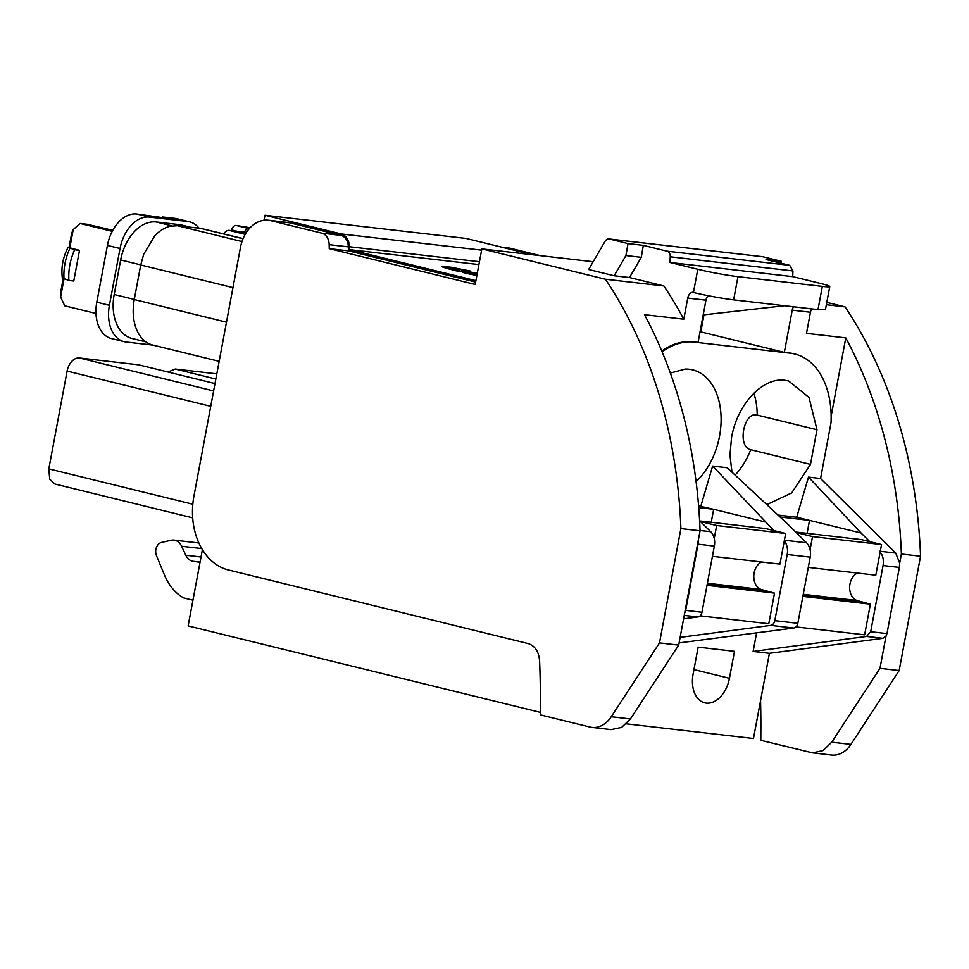 <?xml version="1.0" encoding="UTF-8"?>
<svg xmlns="http://www.w3.org/2000/svg" width="969" height="969" viewBox="0 0 969 969"><rect width="100%" height="100%" fill="white"/><g stroke="black" fill="none" stroke-linecap="round" stroke-linejoin="round"><path stroke-width="1.45" d="M264.04 220.254L264.973 215.251L466.295 238.483L532.587 254.75M264.973 215.251L341.245 233.965A14.474 10.78 96.6 0 1 349.421 246.732L349.494 249.639L475.9 280.659M348.428 250.862L329.254 248.645L329.169 244.66A13.021 9.702 -83.4 0 0 321.805 233.178L270.763 220.653A33.285 24.806 -83.4 0 0 268.461 220.242L287.636 222.446A33.285 24.806 96.6 0 1 289.937 222.858L340.979 235.382A13.021 9.702 96.6 0 1 348.331 246.865L348.428 250.862L475.634 282.088M540.327 712.36L188.131 625.913L202.4 549.641M626.41 723.831L753.47 738.499L769.41 653.324L882.916 638.305L886.017 636.088L879.985 668.331L899.159 670.548L850.903 744.398A28.937 21.56 -83.4 0 1 831.644 755.057L812.47 752.852L822.947 750.636L831.729 742.181L879.985 668.331M756.583 632.939L753.119 651.447L769.41 653.324M679.087 642.895L793.756 628.021A5.79 4.312 96.6 0 0 797.826 623.309L810.205 557.139A14.474 10.78 96.6 0 0 806.547 542.785L788.257 524.629L727.21 467.748L712.627 466.065L773.94 530.588M734.49 651.325L698.14 647.135L693.101 674.097A27.423 18.205 -76.2 0 0 704.729 702.84A27.423 18.205 -76.2 0 0 729.439 678.3L734.49 651.325M478.916 264.573L349.494 249.639M477.22 273.646L466.997 272.386L476.93 275.208M703.228 314.731L703.979 314.816L703.421 317.808L702.67 317.723M476.833 275.693L441.743 266.475L451.118 267.226L470.292 271.029L448.938 267.71L462.576 271.78L461.462 271.041L463.933 271.041L477.305 273.137M593.161 261.739L481.847 248.9L475.185 284.462L329.254 248.645M268.461 220.242A33.285 24.806 -83.4 0 0 240.482 247.361L193.921 496.189A63.675 47.445 -83.4 0 0 227.424 569.724L528.166 643.561C535.009 645.79 538.825 651.604 539.6 660.991A749.897 558.81 96.6 0 1 540.375 706.922A749.897 558.81 96.6 0 1 540.29 714.843L590 727.053A28.937 21.56 -83.4 0 0 591.986 727.404A28.937 21.56 -83.4 0 0 611.245 716.733L630.419 718.95L678.675 645.1L698.37 539.878A14.474 10.78 96.6 0 1 698.055 544.19L714.347 546.08L701.968 612.251A5.79 4.312 96.6 0 1 697.898 616.962L683.581 618.852M138.7 364.828L214.997 383.567L138.7 364.828L79.361 357.985L213.616 390.943M192.674 517.846L54.979 484.04L49.734 479.243L48.813 468.875L67.115 371.079A14.474 9.605 -76.2 0 1 67.261 370.34A14.474 9.605 -76.2 0 1 69.284 364.913A14.474 9.605 -76.2 0 1 79.361 357.985M200.038 562.262L192.468 561.233A14.474 10.78 96.6 0 1 185.818 555.249L181.615 546.262L201.77 548.587M192.94 600.186L183.577 597.885A57.886 43.133 96.6 0 1 180.234 595.753A57.886 43.133 96.6 0 1 164.391 574.835L156.433 555.516A8.685 6.468 96.6 0 1 161.52 542.434L171.198 540.254A14.474 10.78 96.6 0 1 173.96 540.096A14.474 10.78 96.6 0 1 181.615 546.262M173.96 540.096L197.93 542.87A14.474 10.78 96.6 0 1 198.899 543.04M219.151 361.34L152.666 345.025C145.895 343.232 140.687 338.435 137.041 330.635C133.128 321.611 132.196 311.243 134.255 299.554L140.723 264.985L143.727 254.193L154.786 235.842C159.461 230.888 164.476 227.715 169.817 226.286L177.46 225.716L200.801 228.405L243.086 238.628M168.085 371.999L175.219 369.044L216.814 373.852M502.669 247.41L510.421 248.306L540.327 255.646M510.421 248.306A33.285 24.806 -83.4 0 0 508.119 247.894L501.53 247.131M760.556 700.635A749.897 558.81 96.6 0 1 760.859 732.37A749.897 558.81 96.6 0 1 760.786 740.292L812.47 752.852M591.986 727.404L611.16 729.621L621.626 727.404L630.419 718.95M699.606 520.716L710.689 531.715A14.474 10.78 96.6 0 1 714.347 546.08M711.234 522.291L713.656 509.306L765.256 521.976M680.129 637.36L770.755 625.368L793.756 628.021M784.284 540.932A14.474 10.78 96.6 0 1 787.203 554.486L774.812 620.657A5.79 4.312 96.6 0 1 770.755 625.368M807.092 533.35L809.515 520.377L861.114 533.035L869.799 541.659M753.119 651.447L866.613 636.427L870.683 631.715L886.974 633.593L899.365 567.422L899.68 563.122L895.707 553.069L820.573 478.516L808.497 477.123L861.114 533.035M879.404 551.191C882.771 554.837 883.982 559.622 883.062 565.545L870.683 631.715M703.421 317.808L700.781 331.882L700.042 331.798M817.993 309.608L822.33 286.4A28.937 1.817 10.6 0 0 829.767 286.558L825.418 309.765L817.993 309.608L733.63 299.869C720.779 298.222 707.406 295.775 693.513 292.517L692.46 292.263A7.231 5.39 96.6 0 0 687.736 298.089L683.787 319.201A434.112 323.489 -83.4 0 0 663.886 285.976L605.431 279.229A434.112 323.489 -83.4 0 1 680.819 526.627A434.112 323.489 -83.4 0 1 680.892 528.589L659.501 642.895L611.245 716.733M605.419 279.229L481.847 248.9M663.886 285.976L629.499 277.534L641.26 257.318L625.913 255.55L614.164 275.765L629.499 277.534M614.164 275.765L588.655 269.503L605.007 241.39A5.79 4.312 96.6 0 1 609.029 238.968A5.79 4.312 96.6 0 1 609.428 239.04L627.997 243.594L625.913 255.55M826.799 302.401L845.053 306.882L826.363 304.726M899.68 563.122L901.376 554.026L920.55 556.242A434.112 323.489 -83.4 0 0 920.477 554.28A434.112 323.489 -83.4 0 0 845.077 306.882M920.55 556.242L899.159 670.548M680.892 528.589L700.066 530.794L698.37 539.878M659.501 642.895L678.675 645.1M698.055 544.19L685.664 610.373A5.79 4.312 96.6 0 1 684.708 612.856M698.734 507.586L713.656 509.306L698.601 505.903M712.627 466.065L700.817 506.157M780.033 516.974L809.515 520.377L796.688 517.228L777.998 515.072M808.497 477.123L796.688 517.228M886.017 636.088L886.974 633.593M793.575 306.785A7.231 5.39 96.6 0 0 792.23 310.141L784.321 352.413L789.287 352.958A81.033 53.804 -76.2 0 1 793.72 353.758L794.774 354.012A81.033 53.804 103.8 0 0 790.341 353.213L694.143 342.105A81.033 53.804 103.8 0 0 662.106 351.844M703.979 314.816L784.43 305.732M700.781 331.882L784.321 352.389M687.736 298.089L705.953 300.184A7.231 5.39 96.6 0 1 708.242 295.715M705.953 300.184L698.043 342.457M661.779 351.069A81.033 53.804 -76.2 0 1 693.089 341.851L698.043 342.42M700.066 530.794A434.112 323.489 -83.4 0 0 699.993 528.844A434.112 323.489 -83.4 0 0 699.8 524.568A434.112 323.489 -83.4 0 0 699.8 524.532A434.112 323.489 -83.4 0 0 645.293 316.185A434.112 323.489 -83.4 0 0 644.482 314.671L683.787 319.201M762.009 256.652A5.79 4.312 96.6 0 1 762.409 256.676A5.79 4.312 96.6 0 1 762.809 256.737L781.377 261.303L766.031 259.535L789.687 265.336L666.975 251.177A5.79 4.312 96.6 0 0 666.902 251.153L643.331 245.375L641.26 257.318M666.975 251.177A5.79 4.312 96.6 0 1 670.245 256.785L670.003 262.478L697.789 269.285A28.937 1.817 10.6 0 0 737.978 276.662L822.33 286.4M781.377 261.303L781.038 263.217M829.767 286.558A28.937 1.817 10.6 0 0 820.489 283.445L792.715 276.637L792.945 270.945L789.687 265.336M792.23 310.141L810.435 312.248A7.231 5.39 96.6 0 1 811.792 308.893M810.447 312.248L806.487 333.36L845.792 337.89A434.112 323.489 -83.4 0 1 846.603 339.416A434.112 323.489 -83.4 0 1 901.109 547.764A434.112 323.489 -83.4 0 0 901.109 547.764A434.112 323.489 -83.4 0 1 901.303 552.064A434.112 323.489 -83.4 0 1 901.376 554.026M223.948 233.929A7.231 4.809 -76.2 0 1 229.023 230.38L246.405 232.39M699.86 520.971L765.704 528.577L785.677 533.471L716.648 525.513L700.405 521.528M712.433 556.327L779.936 564.115L785.677 533.471M707.394 583.241L761.053 589.443A14.474 10.78 96.6 0 1 753.785 576.155A14.474 10.78 96.6 0 1 761.537 561.996M761.053 589.443L774.51 593.113L768.78 623.757L700.115 615.836M714.226 538.461L716.648 525.513M794.774 354.012A81.033 53.804 103.8 0 1 831.039 422.581L820.573 478.516M696.081 481.629A63.288 42.018 103.8 0 0 719.531 436.195A63.288 42.018 103.8 0 0 721.106 418.693A63.288 42.018 103.8 0 0 692.69 369.892A63.288 42.018 103.8 0 0 690.182 369.395A63.288 42.018 103.8 0 0 685.107 369.092L670.342 373.077M766.806 504.643L791.673 492.942L810.484 464.381L816.976 429.751L809.018 397.447L788.56 380.962L785.169 380.345C762.906 376.832 737.179 404.291 731.547 437.576L729.96 455.091L731.983 472.194M795.719 532.042L861.574 539.636L881.536 544.542L812.519 536.572L796.276 532.587M808.291 567.386L875.806 575.186L881.536 544.542M803.253 594.312L856.911 600.501A14.474 10.78 96.6 0 1 849.643 587.226A14.474 10.78 96.6 0 1 857.408 573.054M856.911 600.501L870.38 604.184L864.639 634.816L795.985 626.895M810.096 549.52L812.519 536.572M831.16 416.125L845.792 337.89M643.331 245.375L627.997 243.594M792.715 276.637L670.003 262.478M249.275 228.623L248.839 228.575A5.79 3.84 -76.2 0 0 244.43 232.16M707.249 583.992L764.008 590.533M707.007 585.324L774.51 593.113M735.12 475.113A63.288 42.018 103.8 0 0 750.745 449.713L810.484 464.381M750.745 449.713C736.888 447.048 743.647 411.026 757.225 415.083L816.976 429.751M803.119 595.051L859.866 601.604M802.865 596.383L870.38 604.184M250.111 227.727L236.23 225.474A5.79 3.84 103.8 0 0 235.007 225.62A5.79 3.84 103.8 0 0 231.53 229.907A34.727 23.062 -76.2 0 1 231.312 230.646M145.847 341.863L131.99 338.46A41.958 27.859 -76.2 0 1 114.197 294.503L120.665 259.934A41.958 27.859 -76.2 0 1 156.166 221.974L179.519 224.663A41.958 27.859 -76.2 0 1 181.809 225.087L190.554 227.23M68.908 280.441L73.765 281.01L79.506 250.341L68.072 247.386C62.912 257.257 61.011 267.468 62.331 278.042L68.908 280.441L68.835 279.278C68.424 269.564 70.192 260.092 74.153 250.886L74.649 249.784L79.506 250.341M63.954 279.193L60.611 297.011L60.575 292.638L63.191 278.66M68.072 247.386L74.649 249.784M112.234 231.349L80.136 223.476L73.232 229.568L71.73 233.008L69.017 247.495M95.979 313.484L64.729 305.816L60.611 297.011M69.792 247.955L73.232 229.568M69.768 248.585A43.411 28.828 103.8 0 0 64.027 279.242M80.136 223.476L87.125 224.287L112.779 230.331M153.175 345.146L126.043 342.021A34.727 23.062 -76.2 0 1 124.141 341.682L111.532 338.581A34.727 23.062 -76.2 0 1 96.803 302.195L107.426 245.423A34.727 23.062 -76.2 0 1 136.241 213.943L168.994 218.534L162.695 216.995L162.538 217.795M124.141 341.682A34.727 23.062 -76.2 0 1 109.412 305.296L120.035 248.512A34.727 23.062 -76.2 0 1 149.42 217.092L136.811 214.004M149.42 217.092L187.768 221.526L175.159 218.425L162.695 216.995M187.768 221.526A34.727 23.062 -76.2 0 1 189.67 221.865A34.727 23.062 -76.2 0 1 199.069 228.212M175.159 218.425A34.727 23.062 -76.2 0 1 177.061 218.764L189.67 221.865M448.853 267.892L448.671 268.873M448.986 267.977L448.817 268.922M449.192 268.074L449.035 268.97M449.471 268.183L449.313 269.055M449.81 268.316L449.652 269.14M450.222 268.449L450.076 269.261M450.706 268.607L450.561 269.382M451.251 268.788L451.118 269.527M451.869 268.97L451.736 269.697M452.547 269.176L452.414 269.866M453.286 269.382L453.153 270.06M454.086 269.6L453.952 270.266M454.933 269.842L454.812 270.484M455.842 270.085L455.733 270.714M456.823 270.339L456.702 270.957M457.852 270.605L457.731 271.211M458.931 270.872L458.822 271.49M460.081 271.163L459.972 271.768M462.165 270.945L462.043 271.574M462.431 270.945L462.298 271.671M462.746 270.957L462.479 272.386M463.109 270.981L462.831 272.471M463.497 271.005L463.206 272.555M463.933 271.041L463.63 272.652M464.393 271.09L464.09 272.773M464.914 271.15L464.587 272.895M465.907 271.272L465.556 273.125M466.961 271.405L466.598 273.367M468.088 271.562L467.954 272.277M469.275 271.744L469.166 272.386M442.688 266.281L442.554 266.972M443.087 266.281L442.93 267.129M443.572 266.305L443.378 267.287M444.105 266.342L443.899 267.468M444.723 266.402L444.492 267.662M445.413 266.463L445.146 267.868M446.164 266.548L445.873 268.086M447.084 266.657L446.77 268.34M448.029 266.79L447.69 268.607M449.022 266.923L448.865 267.735M450.052 267.069L449.931 267.71M466.997 272.386L466.804 273.415M467.058 272.459L466.876 273.428M467.179 272.555L467.01 273.464M467.409 272.664L467.24 273.524M467.724 272.786L467.567 273.597M468.136 272.931L467.991 273.694M468.645 273.088L468.499 273.815M469.238 273.27L469.117 273.961M469.941 273.476L469.82 274.118M470.74 273.694L470.619 274.312M481.605 250.159L341.245 233.965M349.421 246.732L479.449 261.727M329.169 244.66L348.331 246.865M340.979 235.382L321.805 233.178M270.763 220.653L289.937 222.858M48.813 468.875L192.807 504.219M67.115 371.079L210.733 406.326M200.801 228.405L243.025 238.774M177.46 225.716L241.984 241.56M134.255 299.554L226.48 322.18M140.723 264.985L232.948 287.623M175.219 369.044L215.845 379.024M684.235 615.388L697.898 616.962M866.613 636.427L882.916 638.305M693.937 669.579L729.439 678.3M201.019 557.005L185.818 555.249M192.468 561.233L200.062 562.105M685.664 610.373L701.968 612.251M700.054 530.491L710.689 531.715M784.405 540.23L806.547 542.785M787.203 554.486L810.205 557.139M774.812 620.657L797.826 623.309M880.276 551.288L895.707 553.069M883.062 565.545L899.365 567.422M831.729 742.181L850.903 744.398M694.143 342.105L693.089 341.851M790.341 353.213L789.287 352.958M693.441 292.493L697.789 269.285M229.023 230.38L245.193 234.353M762.809 256.737L609.428 239.04M792.945 270.945L670.245 256.785M733.63 299.869L737.978 276.662M757.225 415.083A63.288 42.018 103.8 0 0 753.87 393.22M236.23 225.474L248.839 228.575M231.53 229.907L237.417 231.349M120.665 259.934L140.747 264.864M114.197 294.503L134.279 299.433M171.937 225.85L156.166 221.974M179.519 224.663L189.379 227.085M109.412 305.296L96.803 302.195M120.035 248.512L107.426 245.423M762.409 256.676L609.029 238.968"/></g></svg>
